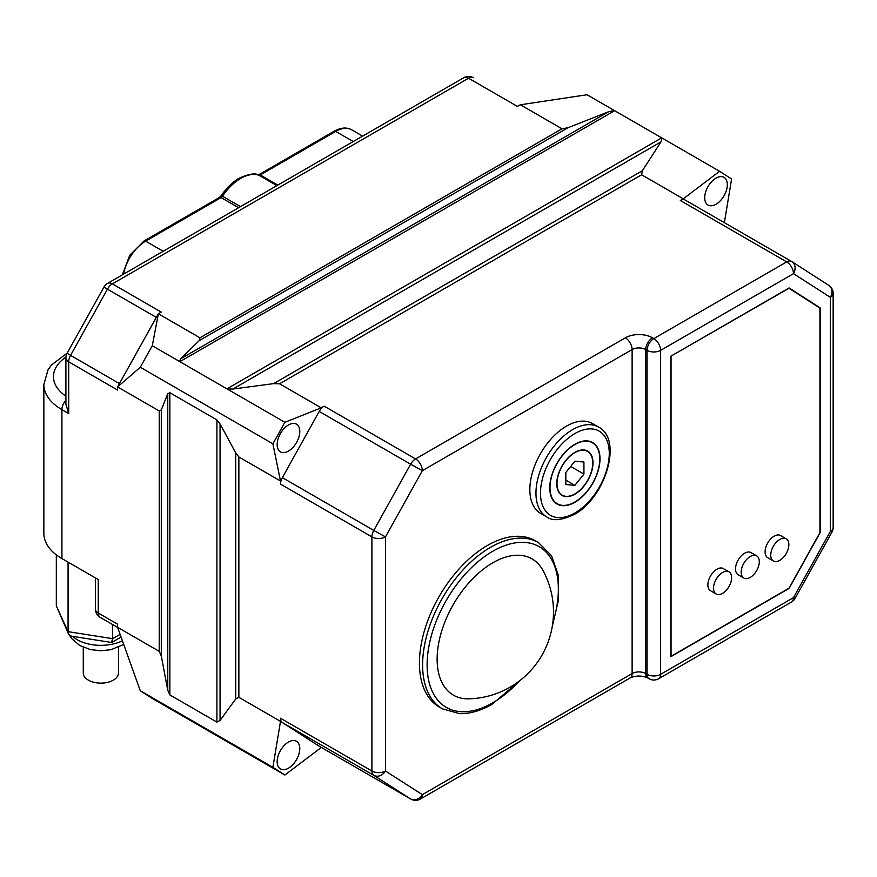 <?xml version="1.0" encoding="UTF-8"?>
<svg xmlns="http://www.w3.org/2000/svg" width="877" height="877" viewBox="0 0 877 877"><rect width="100%" height="100%" fill="white"/><g stroke="black" fill="none" stroke-linecap="round" stroke-linejoin="round"><path stroke-width="1.32" d="M118.472 647.292L118.472 672.977A17.595 10.162 180 0 1 107.608 682.372A17.595 10.162 180 0 1 88.424 680.168A17.595 10.162 180 0 1 83.271 672.977L83.271 647.292M93.96 639.706A33.6 19.404 180 0 1 90.134 639.103M722.593 572.473A12.804 7.389 120 0 0 714.229 583.742A12.804 7.389 120 0 0 716.191 594.003A12.804 7.389 120 0 0 722.593 593.367A12.804 7.389 120 0 0 730.947 582.087A12.804 7.389 120 0 0 728.984 571.837A12.804 7.389 120 0 0 722.593 572.473M728.984 571.837L723.328 568.57A12.804 7.389 120 0 0 716.937 569.206A12.804 7.389 120 0 0 708.572 580.486A12.804 7.389 120 0 0 710.534 590.736L716.191 594.003M750.241 556.5A12.804 7.389 120 0 0 741.876 567.781A12.804 7.389 120 0 0 743.839 578.042A12.804 7.389 120 0 0 750.241 577.406A12.804 7.389 120 0 0 758.605 566.125A12.804 7.389 120 0 0 756.643 555.865A12.804 7.389 120 0 0 750.241 556.5M756.643 555.865L750.986 552.598A12.804 7.389 120 0 0 744.584 553.234A12.804 7.389 120 0 0 736.22 564.514A12.804 7.389 120 0 0 738.182 574.775L743.839 578.042M779.806 539.432A12.804 7.389 120 0 0 771.442 550.712A12.804 7.389 120 0 0 773.404 560.973A12.804 7.389 120 0 0 779.806 560.337A12.804 7.389 120 0 0 788.16 549.057A12.804 7.389 120 0 0 786.198 538.807A12.804 7.389 120 0 0 779.806 539.432M786.198 538.807L780.541 535.54A12.804 7.389 120 0 0 774.15 536.165A12.804 7.389 120 0 0 765.785 547.445A12.804 7.389 120 0 0 767.748 557.706L773.404 560.973M574.873 494.179A25.597 14.777 120 0 0 591.602 471.629A25.597 14.777 120 0 0 587.678 451.107A25.597 14.777 120 0 0 574.873 452.379A25.597 14.777 120 0 0 558.156 474.939A25.597 14.777 120 0 0 562.08 495.45A25.597 14.777 120 0 0 574.873 494.179M574.873 452.642A25.28 14.591 120 0 0 558.364 474.917A25.28 14.591 120 0 0 562.234 495.176A25.28 14.591 120 0 0 574.873 493.926A25.28 14.591 120 0 0 591.394 471.64A25.28 14.591 120 0 0 587.513 451.392A25.28 14.591 120 0 0 574.873 452.642M574.873 444.54A35.201 20.324 120 0 0 551.885 475.553A35.201 20.324 120 0 0 557.279 503.76A35.201 20.324 120 0 0 574.873 502.017A35.201 20.324 120 0 0 597.873 471.004A35.201 20.324 120 0 0 592.479 442.797A35.201 20.324 120 0 0 574.873 444.54M574.873 502.28A35.518 20.511 120 0 0 598.081 470.982A35.518 20.511 120 0 0 592.633 442.523A35.518 20.511 120 0 0 574.873 444.277A35.518 20.511 120 0 0 551.677 475.575A35.518 20.511 120 0 0 557.114 504.045A35.518 20.511 120 0 0 574.873 502.28M716.016 178.119A16.005 9.241 -60 0 1 724.018 177.329A16.005 9.241 -60 0 1 726.474 190.156A16.005 9.241 -60 0 1 716.016 204.253A16.005 9.241 -60 0 1 708.024 205.043A16.005 9.241 -60 0 1 705.568 192.227A16.005 9.241 -60 0 1 716.016 178.119M288.467 742.052A16.005 9.241 -60 0 1 296.47 741.262A16.005 9.241 -60 0 1 298.925 754.077A16.005 9.241 -60 0 1 288.467 768.175A16.005 9.241 -60 0 1 280.476 768.976A16.005 9.241 -60 0 1 278.02 756.149A16.005 9.241 -60 0 1 288.467 742.052M288.467 451.096A16.005 9.241 120 0 0 298.925 436.998A16.005 9.241 120 0 0 296.47 424.172A16.005 9.241 120 0 0 288.467 424.961A16.005 9.241 120 0 0 278.02 439.07A16.005 9.241 120 0 0 280.476 451.885A16.005 9.241 120 0 0 288.467 451.096M566.509 426.123A51.842 29.928 120 0 0 532.635 471.804A51.842 29.928 120 0 0 540.583 513.341L546.7 516.871A51.842 29.928 -60 0 1 538.752 475.334A51.842 29.928 -60 0 1 572.615 429.642A51.842 29.928 -60 0 1 598.531 427.077L592.424 423.547A51.842 29.928 120 0 0 566.509 426.123M437.13 659.153A78.656 45.407 120 0 0 468.735 698.826A86.922 86.922 0 0 0 542.907 570.357A78.656 45.407 120 0 0 480.432 571.519A78.656 45.407 120 0 0 437.13 659.153M487.316 545.527A95.999 55.426 120 0 0 424.6 630.114A95.999 55.426 120 0 0 439.311 707.048L442.479 708.868A95.999 55.426 -60 0 1 427.768 631.944A95.999 55.426 -60 0 1 490.473 547.347A95.999 55.426 -60 0 1 538.478 542.6L535.31 540.769A95.999 55.426 120 0 0 487.316 545.527M671.048 356.358L671.048 656.303L789.004 588.204L819.929 532.646L819.929 308.101L789.004 288.259L670.817 356.226L670.817 656.698L789.103 588.412L820.159 532.624L820.159 307.86L789.103 287.941L670.817 356.226M117.639 627.45L100.099 617.331A9.603 5.547 -60 0 1 98.246 613.012L98.246 579.554L61.916 558.583A61.697 35.617 180 0 1 43.85 533.402L43.85 384.477A61.697 35.617 180 0 0 61.916 409.658L68.713 413.582L65.896 404.122L65.896 357.915A9.603 5.547 0 0 0 68.713 361.839L68.713 413.582M321.223 407.827L324.15 406.15L415.555 458.923L625.334 337.809A9.603 5.547 60 0 1 632.12 349.561L422.352 470.675L385.485 536.888L385.485 771.015L422.352 794.661L632.12 673.547L632.12 349.561A9.603 5.547 0 0 1 645.702 349.561L645.702 673.547L647.062 674.336L647.062 350.351L645.702 349.561A9.603 5.547 -60 0 1 652.488 337.809L653.847 338.588L786.691 261.894L680.344 200.493L683.26 198.816L641.624 174.775L279.599 383.797L321.223 407.827L284.872 422.297L179.577 361.499L180.585 358.846L199.2 340.649L199.945 337.809L561.982 128.787L567.945 127.757L608.693 111.686L614.317 110.513L587.02 94.749L520.258 104.801L517.43 106.435L468.548 78.217L112.355 283.874L161.236 312.091L158.375 313.813L152.28 345.735L140.276 367.255L117.584 386.932L117.584 390.057L68.713 361.839A9.603 5.547 -60 0 1 70.566 355.371L119.447 383.589L156.303 317.375L107.432 289.158L70.566 355.371L67.112 353.245A9.603 9.603 0 0 0 65.896 357.915M199.945 337.809L158.375 313.813M561.982 128.787L520.412 104.791M321.333 747.423L284.872 775.005L272.89 767.32L191.438 720.28L140.276 690.747L152.28 698.443L227.253 741.734L179.577 714.207M272.89 767.32L280.497 721.365L238.862 697.325L235.727 698.969L220.05 720.456L216.915 722.1L193.379 708.517L169.853 694.924L167.759 690.265L161.302 656.007L159.219 651.337L117.584 627.307L140.276 690.747M95.429 577.932L95.429 609.098A9.603 5.547 180 0 0 98.246 613.012L117.584 624.183L117.584 627.307M119.447 383.589A9.603 5.547 120 0 0 119.316 383.83L117.584 386.932L159.219 410.962L161.302 409.921L167.759 393.773L169.853 392.721L216.915 419.897L220.05 423.953L235.727 452.894L238.862 456.95L238.862 697.325M614.317 110.513L661.992 138.029L660.984 141.877L642.381 170.719L641.624 174.775M284.872 422.297L272.89 443.817L140.276 367.255M272.89 443.817L280.497 480.991L238.862 456.95M683.26 198.816L719.611 171.3L731.593 178.985L724.369 222.67M680.344 200.493A9.603 5.547 -60 0 1 685.145 200.022A9.603 5.547 -60 0 1 685.266 200.099L791.361 261.346M319.48 746.349A9.603 5.547 -60 0 1 319.349 746.283A9.603 5.547 -60 0 1 319.217 746.206L410.633 798.98L373.777 775.334L282.361 722.56L319.217 746.206M282.361 722.56A9.603 5.547 -60 0 1 280.497 718.241L371.914 771.015L371.914 536.888L280.497 484.115L280.497 480.991M280.497 721.365L280.497 718.241M284.872 775.005L227.253 741.734M719.611 171.3L661.992 138.029M279.599 383.797L273.624 383.622L232.876 389.037L227.253 389.026M179.577 361.499L152.28 345.735M280.497 484.115A9.603 5.547 -60 0 1 282.361 477.647L319.217 411.434A9.603 5.547 -60 0 1 324.15 406.15M158.408 313.714L156.994 316.246A9.603 5.547 120 0 0 156.303 317.375M574.873 485.354L583.929 474.084L583.929 462.026L574.873 461.214L565.829 472.473L565.829 484.542L574.873 485.354L565.829 480.125M570.675 466.443L583.929 474.084M156.994 316.246L119.316 383.83M120.116 634.389L112.629 638.675L111.478 642.468L71.289 636.143L68.538 634.049L68.066 631.659L112.629 638.675L112.629 625.378M68.538 634.049L56.314 605.875L68.066 631.659L68.066 562.135M56.314 605.875L56.314 554.867M820.159 307.86L788.796 288.116M72.484 636.329A33.6 19.404 0 0 0 77.11 639.662A33.6 19.404 0 0 0 122.418 640.835M552.806 622.856A92.798 53.574 120 0 0 492.742 551.271A92.798 53.574 120 0 0 427.121 664.93A92.798 53.574 120 0 0 492.742 702.817A92.798 53.574 120 0 0 519.151 681.155M574.873 433.567A48.641 28.086 120 0 0 540.484 493.137A48.641 28.086 120 0 0 574.873 512.99A48.641 28.086 120 0 0 609.274 453.42A48.641 28.086 120 0 0 574.873 433.567M238.632 207.717L221.081 197.588A3.201 1.853 60 0 0 219.48 197.424L221.223 195.67C226.419 188.029 232.361 182.23 239.07 178.272C248.717 173.942 255.185 172.857 258.474 175.027A3.201 2.598 108.4 0 1 258.868 175.203A41.603 24.019 120 0 0 240.671 178.437A41.603 24.019 120 0 0 222.484 196.218L240.517 206.632M169.853 392.721L169.853 694.924M226.902 388.873L661.729 137.821M353.256 141.537L335.705 131.407L260.272 174.961L277.823 185.091M652.488 337.809A19.195 11.083 0 0 0 625.334 337.809M282.361 477.647L373.777 530.421L410.633 464.218L319.217 411.434M159.219 651.337L159.219 410.962M61.916 558.583L61.916 409.658A9.603 5.547 120 0 1 65.896 400.23M660.633 674.336L793.477 597.643L830.344 531.429L830.344 297.303L793.477 273.657L660.633 350.351L660.633 674.336A9.603 5.547 180 0 1 647.062 674.336A9.603 5.547 -60 0 0 649.046 678.732A9.603 9.603 0 0 0 658.649 678.732A9.603 5.547 -120 0 0 660.633 674.336M221.223 195.67L222.484 196.218A3.201 1.853 -60 0 1 221.081 197.588L145.637 241.142L163.188 251.271M660.984 141.877L232.876 389.037M273.624 383.622L642.381 170.719M614.667 110.655L179.84 361.697M567.945 127.757L199.2 340.649M180.585 358.846L608.693 111.686M220.05 423.953L220.05 720.456M235.727 698.969L235.727 452.894M216.915 722.1L216.915 419.897M161.302 409.921L161.302 656.007M167.759 690.265L167.759 393.773M65.928 357.103A52.094 30.081 0 0 0 65.896 396.141M276.913 185.617L258.868 175.203A3.201 1.853 -60 0 0 260.272 174.961A3.201 1.853 -120 0 0 258.671 174.797L334.104 131.243C340.747 127.527 346.623 127.055 351.71 129.818A32 18.472 120 0 0 335.705 131.407A3.201 1.853 -120 0 0 334.104 131.243M122.341 274.852L129.719 255.295L144.036 240.978A3.201 1.853 60 0 1 145.637 241.142A32 18.472 120 0 0 123.591 274.139M107.432 289.158A9.603 5.547 -60 0 1 112.355 283.874A9.603 5.547 60 0 0 107.553 283.392A9.603 9.603 0 0 0 103.968 287.042L107.432 289.158M468.548 78.217A9.603 5.547 -60 0 1 473.35 77.746A9.603 9.603 0 0 0 463.747 77.746A9.603 5.547 60 0 1 468.548 78.217M373.777 530.421A9.603 5.547 120 0 0 371.914 536.888A9.603 5.547 180 0 0 385.485 536.888L373.777 530.421M685.145 200.022L791.492 261.423A9.603 9.603 0 0 1 791.876 261.653A9.603 7.838 -57.3 0 0 791.613 261.499A9.603 5.547 120 0 0 791.492 261.423A9.603 5.547 120 0 0 786.691 261.894A9.603 5.547 -120 0 1 793.477 273.657A9.603 7.838 -57.3 0 0 791.876 261.653L828.732 285.299A9.603 9.603 0 0 1 833.15 293.378A9.603 5.547 180 0 1 830.344 297.303A9.603 7.838 -57.3 0 0 828.732 285.299A9.603 7.838 -57.3 0 0 828.48 285.146M371.914 771.015A9.603 5.547 120 0 0 373.777 775.334A9.603 7.838 122.7 0 0 385.485 771.015A9.603 5.547 180 0 1 371.914 771.015M410.633 464.218L422.352 470.675A9.603 5.547 60 0 0 415.555 458.923A9.603 5.547 120 0 0 410.633 464.218M833.15 527.505A9.603 5.547 180 0 1 830.344 531.429L831.933 532.175A9.603 9.603 0 0 0 833.15 527.505L833.15 293.378M319.349 746.283L410.765 799.057A9.603 9.603 0 0 0 420.357 799.057A9.603 5.547 60 0 0 422.352 794.661A9.603 7.838 122.7 0 1 410.633 798.98A9.603 5.547 120 0 0 410.765 799.057A9.603 5.547 120 0 0 411.16 799.254M653.847 338.588A9.603 5.547 120 0 0 647.062 350.351A9.603 5.547 180 0 0 660.633 350.351A9.603 5.547 -120 0 0 653.847 338.588M795.077 598.388L793.477 597.643A9.603 5.547 -120 0 1 791.492 602.028A9.603 9.603 0 0 0 795.077 598.388L831.933 532.175M647.686 677.943A9.603 5.547 120 0 1 645.702 673.547A9.603 5.547 0 0 0 632.12 673.547A9.603 5.547 60 0 1 630.135 677.943C635.989 675.422 641.843 675.422 647.686 677.943L649.046 678.732M123.712 644.452L111.061 649.671L100.987 650.756L90.55 649.638L79.763 645.527L71.629 638.522L69.7 635.496M560.217 494.003L562.234 495.176M554.9 502.389L557.279 503.76M442.479 708.868L459.57 713.626C469.919 713.911 480.76 710.798 492.074 704.275L522.133 678.787M546.7 516.871C552.389 521.267 561.565 520.456 574.216 514.459C605.262 498.114 623.317 439.432 598.531 427.077M362.629 136.121L351.71 129.818M67.167 353.146L51.502 364.964L48.06 369.732L43.85 384.477M103.968 287.042L67.112 353.245M463.747 77.746L107.553 283.392M95.429 609.098A9.603 9.603 0 0 0 99.846 617.178M420.357 799.057L630.135 677.943M791.492 602.028L658.649 678.732M219.48 197.424L144.036 240.978M552.247 626.616L558.561 599.791L558.364 575.4L551.534 555.678L538.478 542.6M590.1 441.427L592.479 442.797M585.496 450.219L587.513 451.392M111.796 642.402L121.081 637.097"/></g></svg>
